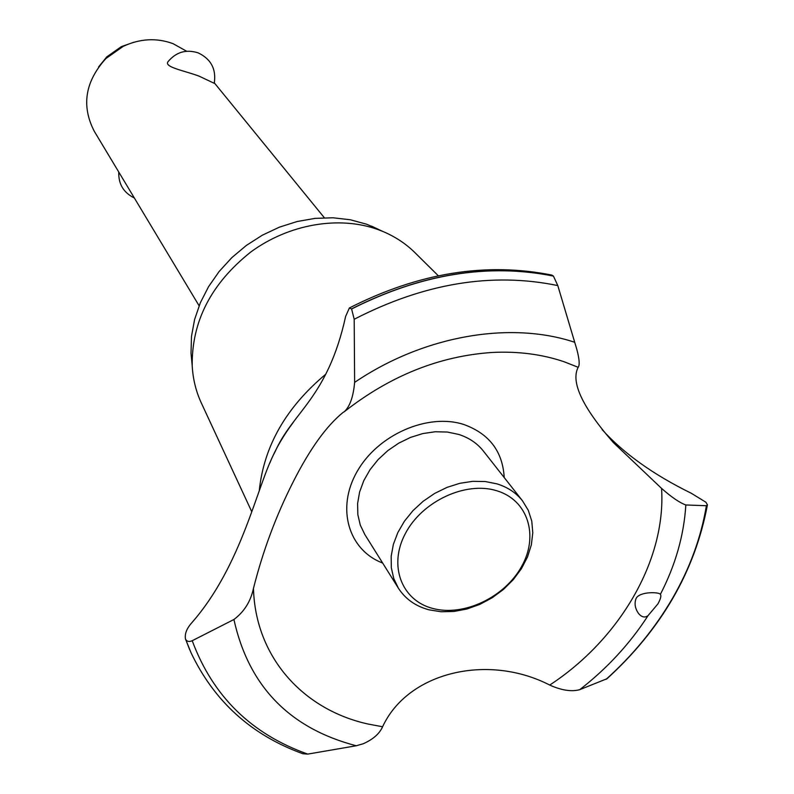 <?xml version="1.0" encoding="UTF-8"?>
<svg xmlns="http://www.w3.org/2000/svg" width="794" height="794" viewBox="0 0 794 794"><rect width="100%" height="100%" fill="white"/><g stroke="black" fill="none" stroke-linecap="round" stroke-linejoin="round"><path stroke-width="1.19" d="M199.046 76.125C184.089 70.587 164.03 67.153 167.961 61.763C176.089 51.977 186.203 49.029 198.321 52.93C211.105 59.153 216.405 69.276 214.241 83.32L199.046 76.125M186.61 51.233L173.003 43.64C156.577 37.646 139.972 38.559 123.169 46.38L105.9 58.548C85.067 81.613 81.196 105.86 94.268 131.258L199.105 305.769M98.565 66.994L106.773 56.88L121.333 46.628L133.749 42.271M191.801 361.459L191.017 353.171L191.473 336.428L194.599 319.496L200.346 302.762L208.604 286.614L219.194 271.429L231.888 257.584L246.388 245.406L262.357 235.183L279.419 227.153L297.154 221.516L315.149 218.37L332.984 217.784L350.253 219.749L366.56 224.196L379.463 229.863M201.478 403.322L201.09 402.479C195.89 391.095 192.932 378.857 192.208 365.776C191.652 321.431 211.184 283.508 250.805 251.996C288.847 224.077 338.909 215.521 377.736 229.476L382.867 231.461C394.955 236.552 405.486 243.45 414.458 252.174L415.51 253.217M259.291 490.474C263.945 446.099 286.098 407.352 325.768 374.212M354.193 319.267L354.63 382.39C353.33 396.851 349.846 406.657 344.179 411.808L343.256 412.284C326.483 425.822 309.749 449.106 293.046 482.137C276.044 515.693 262.844 551.115 253.465 588.423C250.656 601.475 244.135 611.837 233.912 619.499L192.208 640.728C189.061 642.048 186.858 641.552 185.597 639.249L185.459 638.902C184.625 633.84 186.709 628.501 191.691 622.883C242.656 564.782 256.978 484.826 275.101 451.707C292.549 411.957 327.694 398.042 345.638 316.399L349.38 307.963L351.603 308.995L354.203 319.267C424.175 283.22 492.042 271.995 557.795 285.582L553.448 276.104L551.959 275.111C486.067 261.871 418.537 272.818 349.38 307.963M382.648 563.025C348.487 550.133 335.912 508.11 357.201 471.398C378.013 434.526 427.976 412.781 463.885 424.522C489.233 433.713 502.681 451.389 504.22 477.561M344.179 411.808C390.122 375.761 439.459 355.98 492.191 352.467C518.085 351.166 542.074 354.273 564.177 361.786L578.171 367.294C579.838 365.18 579.422 359.325 576.93 349.727L557.795 285.582M185.597 639.249L191.066 652.817C214.311 701.559 251.599 735.204 302.921 753.754L307.735 754.101L356.248 745.764L363.235 743.75C373.051 739.393 379.502 733.725 382.599 726.758L368.088 724.039C303.07 709.717 255.36 657.095 253.465 588.423M382.599 726.758C407.878 672.012 487.834 653.194 549.726 685.063C561.576 690.393 571.601 691.921 579.779 689.649L607.063 678.691C661.452 629.076 694.889 571.223 707.375 505.133M657.968 603.817L648.073 615.608C645.056 617.911 641.939 617.295 638.733 613.762C635.001 608.532 634.138 603.39 636.153 598.339C639.646 591.431 659.169 591.858 660.37 594.359L660.37 594.369C661.462 595.689 660.658 598.845 657.968 603.817M602.11 429.614C623.747 453.493 653.492 474.723 691.356 493.302L705.876 502.215L707.424 504.786L706.382 505.718L685.837 504.974C679.614 502.721 671.526 497.193 661.571 488.409C666.216 560.107 619.657 639.339 549.726 685.063M661.571 488.409L613.266 442.476C582.27 406.955 570.568 381.884 578.171 367.294M398.399 588.205L364.813 534.511L360.278 525.072L357.836 514.611L357.608 503.475L359.603 492.022L363.791 480.638L370.034 469.691L378.133 459.567L387.819 450.615L398.767 443.131L410.607 437.375L422.924 433.544L435.311 431.747L447.35 432.045L458.644 434.407C468.907 437.692 477.144 443.231 483.348 451.022L522.482 500.796L528.308 510.344L531.772 521.132L532.794 532.764L531.345 544.843L527.514 556.951L521.44 568.663L513.331 579.61L503.485 589.406L492.22 597.743L479.933 604.343L467.011 608.978L453.89 611.479L441.017 611.757L428.839 609.782C415.5 606.159 405.357 598.964 398.399 588.205L393.755 578.498L391.313 567.73L391.174 556.227L393.367 544.376L397.834 532.566L404.434 521.192L412.959 510.651L423.123 501.302L434.596 493.461L446.972 487.397L459.825 483.308L472.738 481.333L485.263 481.531L496.975 483.864C507.614 487.159 516.12 492.806 522.482 500.796M496.647 490.722C465.621 481.015 422.15 501.262 405.377 533.518C388.137 565.646 401.685 600.592 432.859 608.472C463.805 616.819 504.825 597.227 521.698 566.33C539.027 535.563 527.931 499.962 496.647 490.722M648.073 615.608C629.91 643.716 607.142 668.389 579.779 689.649M706.382 505.718C701.062 537.707 689.718 568.663 672.349 598.607C654.881 628.471 632.778 655.387 606.07 679.346M685.837 504.974C683.962 535.305 675.476 565.1 660.37 594.359M189.756 649.859L185.548 639.13M307.735 754.101C251.4 734.083 212.891 696.298 192.208 640.728M356.248 745.764C289.473 728.287 248.701 686.195 233.912 619.499M354.63 382.39C423.639 335.544 510.125 320.776 574.667 342.264M351.603 308.995C420.969 273.999 488.25 263.032 553.448 276.104M351.534 308.906C420.889 273.92 488.161 262.953 553.358 276.014M118.763 172.03C118.366 184.049 123.566 192.704 134.375 198.004M106.773 56.88L105.9 58.548M121.333 46.628L123.169 46.38M324.349 217.755L214.34 82.894M191.017 353.171L192.208 365.776M201.09 402.479L251.748 511.703M269.891 462.912C275.379 449.305 283.24 435.698 293.472 422.09M189.478 649.184L185.459 638.902M414.458 252.174L438.318 275.766M371.423 226.082L382.867 231.461"/></g></svg>
